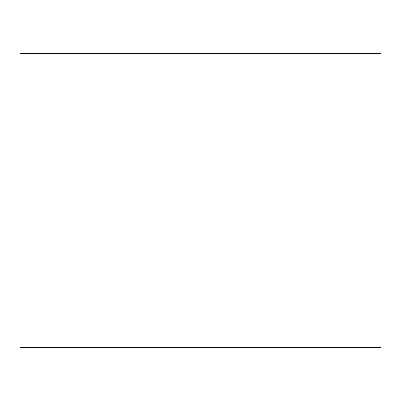 <?xml version="1.0" encoding="UTF-8"?>
<svg xmlns="http://www.w3.org/2000/svg" width="401" height="401" viewBox="0 0 401 401"><rect width="100%" height="100%" fill="white"/><g stroke="black" fill="none" stroke-linecap="round" stroke-linejoin="round"><path stroke-width="0.6" d="M20.05 53.293L20.05 347.707L380.95 347.707L380.95 53.293L20.05 53.293"/></g></svg>
